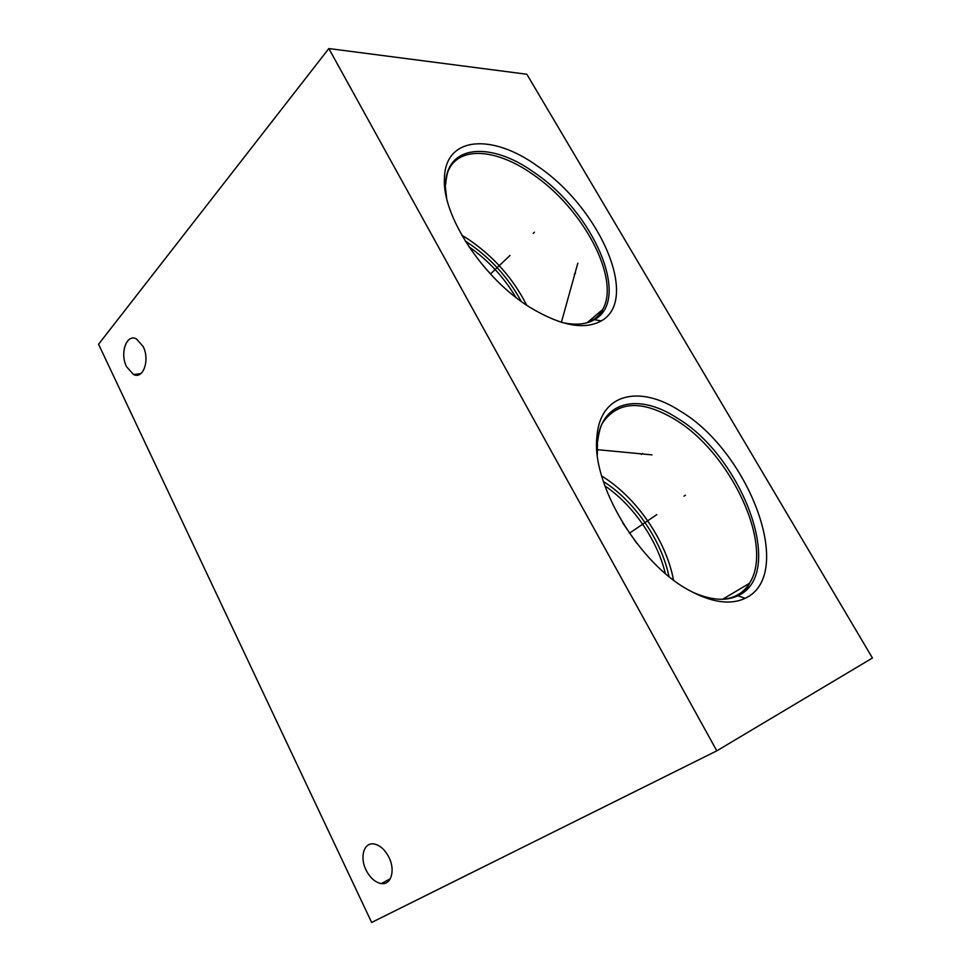 <?xml version="1.0" encoding="UTF-8"?>
<svg xmlns="http://www.w3.org/2000/svg" width="971" height="971" viewBox="0 0 971 971"><rect width="100%" height="100%" fill="white"/><g stroke="black" fill="none" stroke-linecap="round" stroke-linejoin="round"><path stroke-width="1.46" d="M328.841 48.55L98.557 344.256L371.65 922.45L716.804 750.838L872.443 658.01L526.852 74.257L328.841 48.55L716.804 750.838M366.006 869.943C370.085 877.93 375.207 882.469 381.372 883.586C391.119 885.2 395.573 870.368 388.995 857.442C384.989 849.674 380.001 845.195 374.053 843.981C363.991 842.051 359.488 856.992 366.006 869.943M126.558 366.722L133.464 374.466C143.138 379.782 150.153 359.962 143.125 346.477L136.438 338.915C126.533 333.381 119.615 353.359 126.558 366.722M689.713 590.635C638.869 564.03 591.169 483.424 596.922 436.853C600.017 392.988 639.925 384.552 680.295 411.134C748.653 451.26 796.305 574.881 745.121 598.318C730.532 605.164 712.059 602.615 689.713 590.635M529.753 307.2C483.23 278.531 442.023 215.72 444.439 178.518C445.034 135.758 492.588 133.464 537.497 166.114C599.471 207.588 640.18 299.432 601.267 320.916C584.178 330.286 560.34 325.71 529.753 307.2M673.473 580.003C666.203 540.374 635.762 496.582 601.692 476.069M668.934 576.458C661.664 540.301 634.245 500.805 603.343 481.458M665.293 573.436C657.428 540.155 632.886 504.774 604.836 485.852M636.818 543.372L622.581 522.714M515.844 297.344C503.876 277.16 488.243 260.313 468.932 246.78M465.255 241.051L467.391 242.41C490.319 257.764 508.258 277.415 521.196 301.362M526.646 305.161C513.064 278.289 493.438 256.198 467.767 238.902L461.795 235.225M684.021 496.157L685.441 495.198M656.772 514.654L629.402 533.237M641.285 454.416L642.668 453.421M651.99 454.865L597.165 449.658M533.237 233.343L534.451 232.203M509.993 255.458L490.476 274.004M574.274 274.271L575.5 273.179M577.818 263.19L561.384 322.323M597.371 454.914L597.408 442.752C600.284 401.023 638.202 392.6 676.714 417.797C742.002 455.836 786.959 573.812 737.911 595.769L745.121 598.318M692.141 591.958C710.456 600.212 725.713 601.474 737.911 595.769C744.223 591.46 748.083 587.309 749.491 583.292C774.482 544.925 730.253 452.486 675.185 419.618C642.171 399.809 617.957 400.902 602.566 422.907C600.527 426.087 598.804 432.702 597.408 442.752L596.922 436.853M723.14 599.253C734.889 598.027 743.677 592.711 749.491 583.292L722.594 599.277M596.667 442.994L597.129 439.402M585.197 323.234C593.111 320.903 598.937 316.34 602.663 309.531C620.7 278.641 582.964 208.182 532.703 174.282C497.71 149.449 460.424 145.504 448.918 169.44C447.449 171.928 446.344 177.025 445.604 184.769C446.102 144.084 491.229 141.45 534.074 172.413C593.22 211.775 631.745 299.42 594.41 319.69C599.034 315.939 601.777 312.553 602.663 309.531L587.358 322.542M444.985 188.932L445.24 182.827M446.636 198.096L444.439 178.518M561.614 322.396C575.123 325.443 586.059 324.545 594.41 319.69L601.267 320.916M390.318 878.731L381.372 883.586M140.746 373.677L133.464 374.466"/></g></svg>
